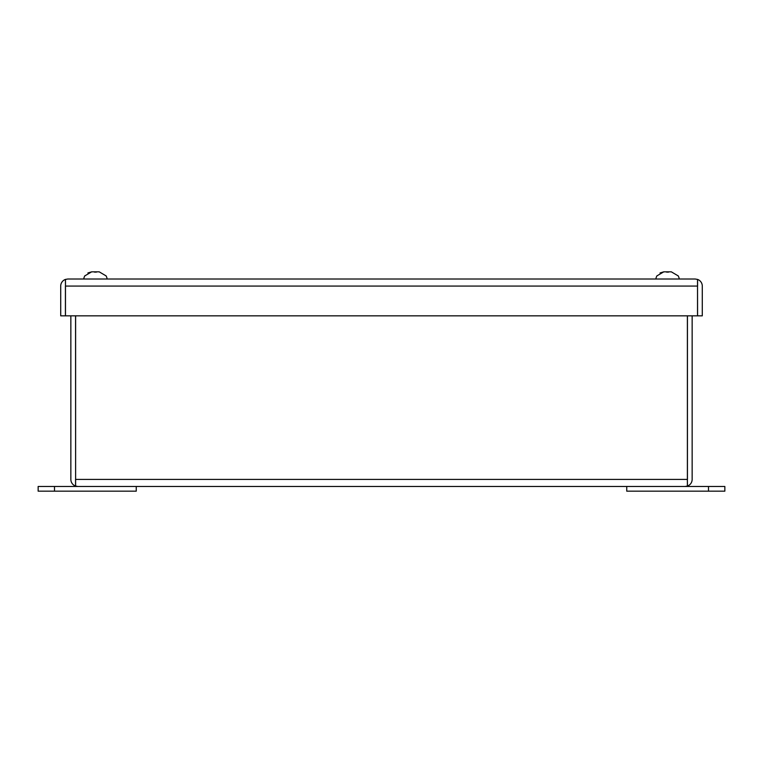 <?xml version="1.0" encoding="UTF-8"?>
<svg xmlns="http://www.w3.org/2000/svg" width="763" height="763" viewBox="0 0 763 763"><rect width="100%" height="100%" fill="white"/><g stroke="black" fill="none" stroke-linecap="round" stroke-linejoin="round"><path stroke-width="1.14" d="M38.15 486.47L38.15 491.172L38.15 486.47L136.253 486.47L136.253 491.172L54.497 491.172L54.497 486.47M679.232 279.02A8.174 8.174 0 0 0 678.116 275.748L678.116 275.748M671.316 271.828L677.954 275.748L671.316 271.828L663.8 271.828L657.162 275.748M655.884 279.02A8.174 8.174 0 0 1 657.01 275.748M660.014 272.963L663.8 271.828M666.576 272.114L668.541 272.114M107.116 279.02A8.174 8.174 0 0 0 105.99 275.748L105.99 275.748M99.2 271.828L105.838 275.748L99.2 271.828L91.684 271.828L85.046 275.748M83.768 279.02A8.174 8.174 0 0 1 84.884 275.748M87.898 272.963L91.684 271.828M94.459 272.114L96.424 272.114M708.503 486.47L724.85 486.47L724.85 491.172L626.747 491.172L626.747 486.47L708.503 486.47L708.503 491.172M75.613 479.889L75.556 315.834M685.088 486.47L687.387 486.06L687.387 479.402L75.613 479.402L75.613 486.06L77.912 486.47L685.088 486.47L687.444 486.06L687.387 479.889M77.912 486.47L75.556 486.06L75.556 479.402M687.444 479.402L687.444 315.834M75.556 486.06A7.067 7.067 0 0 1 70.854 479.402L70.854 315.834M687.444 486.06A7.067 7.067 0 0 0 692.146 479.402L692.146 315.834M75.613 479.402L75.613 315.834M687.387 479.402L687.387 315.834M38.15 491.172L54.497 491.172M67.773 279.02L65.475 279.42L65.475 286.077L697.525 286.077L697.525 279.42L695.227 279.02L67.773 279.02L65.418 279.42L65.475 285.591M697.525 285.591L697.582 315.834L702.284 315.834L702.284 286.077A7.067 7.067 0 0 0 697.582 279.42L697.582 286.077M65.418 286.077L65.418 315.834L60.716 315.834L60.716 286.077A7.067 7.067 0 0 1 65.418 279.42M695.227 279.02L697.582 279.42M697.525 286.077L697.525 315.834L65.475 315.834L65.475 286.077"/></g></svg>

